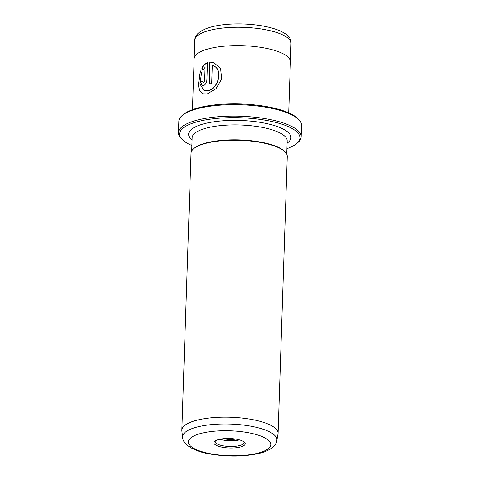 <?xml version="1.0" encoding="UTF-8"?>
<svg xmlns="http://www.w3.org/2000/svg" width="480" height="480" viewBox="0 0 480 480"><rect width="100%" height="100%" fill="white"/><g stroke="black" fill="none" stroke-linecap="round" stroke-linejoin="round"><path stroke-width="0.72" d="M223.746 438.684A10.23 3.096 -178.1 0 0 235.698 439.08M240.456 446.982A15.648 4.734 1.9 0 1 221.172 446.994A15.648 4.734 1.9 0 1 214.794 441.264A15.648 4.734 1.9 0 1 218.7 439.524A15.648 4.734 1.9 0 1 244.458 442.248A15.648 4.734 1.9 0 1 240.456 446.982M215.496 440.766A14.442 4.368 -178.1 0 0 215.178 441.63A14.442 4.368 -178.1 0 0 223.914 445.95A14.442 4.368 -178.1 0 0 239.658 445.548A14.442 4.368 -178.1 0 0 244.05 442.584A14.442 4.368 -178.1 0 0 243.792 441.708M219.876 439.248A14.442 4.368 -178.1 0 0 239.52 439.902M286.926 148.656A60.186 18.204 -178.1 0 0 296.628 143.592A60.186 18.204 -178.1 0 0 272.094 121.542A60.186 18.204 -178.1 0 0 197.928 121.584A60.186 18.204 -178.1 0 0 182.532 139.806A60.186 18.204 -178.1 0 0 191.88 145.506M182.532 139.806L181.428 138.738A61.392 18.564 1.9 0 1 178.452 132.744A61.392 18.564 1.9 0 1 197.13 120.15A61.392 18.564 1.9 0 1 264.036 118.446A61.392 18.564 1.9 0 1 301.164 136.818A61.392 18.564 1.9 0 1 297.804 142.602L296.628 143.592M182.196 115.494L183.372 114.504A60.186 18.204 1.9 0 1 198.384 107.82A60.186 18.204 1.9 0 1 297.468 118.29L298.572 119.358A61.392 18.564 -178.1 0 0 197.514 108.684A61.392 18.564 -178.1 0 0 182.196 115.494A61.392 18.564 -178.1 0 0 178.836 121.278L178.452 132.744M301.164 136.818L301.548 125.352A61.392 18.564 -178.1 0 0 298.572 119.358M203.142 93.834L199.926 90.948L198.456 85.56L200.388 71.382M204.084 90.66L207.87 90.72C218.766 89.136 223.842 68.016 212.448 65.574M212.28 65.514C223.68 67.95 218.598 89.082 207.708 90.666L204.018 90.642L199.938 83.928L201.612 72.564L200.388 70.902L198.276 85.362L199.758 90.894L203.058 93.804L207.312 93.888L216.048 88.626L221.658 79.038L220.638 68.718L213.864 62.55L209.862 62.088L209.13 84.06A48.15 14.562 1.9 0 1 211.686 83.496L212.28 65.514L212.826 65.694M209.304 84.024L209.862 62.088M210.03 62.148L213.87 62.556M203.298 82.626L203.718 82.614L204.828 80.682L205.098 67.368L204.66 80.628L203.298 82.626M203.55 82.56L202.584 81.354A48.15 14.562 -178.1 0 0 200.67 82.14L202.206 85.752L203.442 85.71C205.398 84.798 206.55 82.878 206.892 79.956L207.468 62.706C205.164 63.702 203.262 65.496 201.75 68.1L203.058 69.786L205.098 67.368M276.834 440.52L278.01 434.028A48.15 14.562 -178.1 0 0 278.082 433.386A48.15 14.562 -178.1 0 0 248.958 418.974A48.15 14.562 -178.1 0 0 196.482 420.312A48.15 14.562 -178.1 0 0 181.836 430.188A48.15 14.562 -178.1 0 0 181.86 430.842L182.604 437.394A47.184 14.268 1.9 0 1 196.938 427.074A47.184 14.268 1.9 0 1 249.324 425.922A47.184 14.268 1.9 0 1 276.834 440.52C276.42 445.284 270.144 450.774 259.956 453.168C245.076 456.672 228.72 457.002 210.882 454.152C194.232 451.656 182.64 444.426 182.604 437.394M192.468 109.656L194.16 58.644A48.15 14.562 1.9 0 1 208.812 48.768A48.15 14.562 1.9 0 1 261.282 47.43A48.15 14.562 1.9 0 1 290.406 61.842L288.714 112.848M278.082 433.386L287.268 156.444A48.15 14.562 -178.1 0 0 284.934 151.746A48.15 14.562 -178.1 0 0 205.674 143.37A48.15 14.562 -178.1 0 0 193.662 148.716A48.15 14.562 -178.1 0 0 191.022 153.252L181.836 430.188M284.934 151.746L284.382 151.212A47.55 14.382 -178.1 0 0 206.106 142.944A47.55 14.382 -178.1 0 0 194.25 148.224L193.662 148.716M203.226 69.846L201.918 68.154C203.412 65.568 205.32 63.768 207.636 62.766M202.29 85.776L200.67 82.14M200.838 82.194A48.15 14.562 1.9 0 1 202.584 81.474M258.234 453.078A41.226 12.468 -178.1 0 0 259.182 435.468A41.226 12.468 -178.1 0 0 200.916 433.428A41.226 12.468 -178.1 0 0 199.974 451.038A41.226 12.468 -178.1 0 0 258.234 453.078M291.006 43.494A48.144 14.562 -178.1 0 0 261.888 29.082A48.144 14.562 -178.1 0 0 209.424 30.42A48.144 14.562 -178.1 0 0 194.778 40.302C194.922 34.428 200.508 29.964 211.548 26.91C240.042 19.326 293.298 26.568 291.006 43.494L290.406 61.59M192.06 140.058A51.156 15.474 1.9 0 1 204.204 123.732A51.156 15.474 1.9 0 1 268.422 123.972A51.156 15.474 1.9 0 1 287.106 143.214M286.74 154.134L287.178 140.946A47.55 14.382 -178.1 0 0 258.42 126.714A47.55 14.382 -178.1 0 0 206.604 128.034A47.55 14.382 -178.1 0 0 192.138 137.79L191.7 150.978M194.172 58.398L194.778 40.302"/></g></svg>
